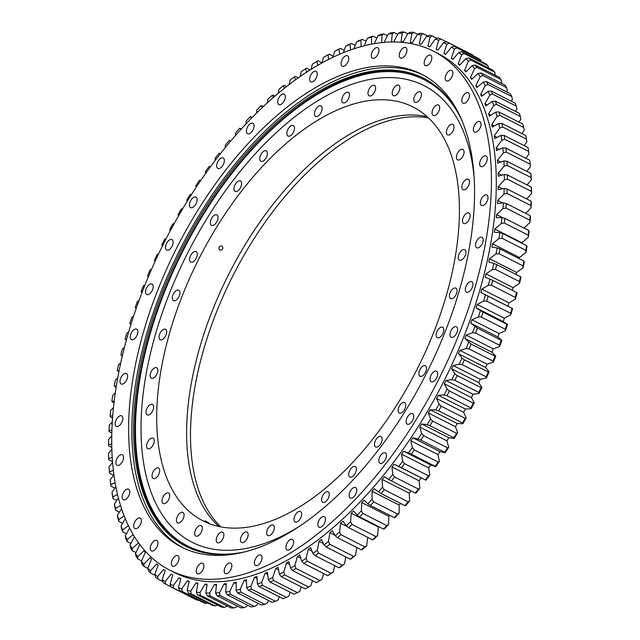 <?xml version="1.0" encoding="UTF-8"?>
<svg xmlns="http://www.w3.org/2000/svg" width="640" height="640" viewBox="0 0 640 640"><rect width="100%" height="100%" fill="white"/><g stroke="black" fill="none" stroke-linecap="round" stroke-linejoin="round"><path stroke-width="0.96" d="M446.976 395.696L444.04 394.952A303.344 159.848 -63.1 0 0 447.16 388.992L444.304 383.784A294 154.92 -63.1 0 0 445.128 382.144A294 154.92 -63.1 0 0 445.952 380.512L473.064 394.28A294 154.92 116.9 0 1 472.24 395.92A294 154.92 116.9 0 1 471.416 397.56L474.28 402.768A303.344 159.848 116.9 0 1 471.152 408.72L470.848 407.824A305.48 160.968 -63.1 0 0 473.312 403.128L449.432 391A305.48 160.968 116.9 0 1 446.976 395.696L470.848 407.824M164.272 242.312A291.056 153.368 -63.1 0 0 169.752 570.144A291.056 153.368 -63.1 0 0 438.888 378.992A291.056 153.368 -63.1 0 0 433.408 51.152A291.056 153.368 -63.1 0 0 164.272 242.312M433.408 51.152L438.264 53.624A291.056 153.368 116.9 0 1 443.744 381.456A291.056 153.368 116.9 0 1 174.608 572.616L169.752 570.144M407.12 417.56A5.872 3.096 116.9 0 1 412.552 413.704A5.872 3.096 116.9 0 1 412.656 420.32A5.872 3.096 116.9 0 1 407.224 424.176A5.872 3.096 116.9 0 1 407.12 417.56M379.864 456.728A5.872 3.096 116.9 0 1 385.296 452.872A5.872 3.096 116.9 0 1 385.408 459.488A5.872 3.096 116.9 0 1 379.976 463.344A5.872 3.096 116.9 0 1 379.864 456.728M350.152 491.416A5.872 3.096 116.9 0 1 355.584 487.552A5.872 3.096 116.9 0 1 355.696 494.176A5.872 3.096 116.9 0 1 350.264 498.032A5.872 3.096 116.9 0 1 350.152 491.416M318.872 520.568A5.872 3.096 116.9 0 1 324.304 516.704A5.872 3.096 116.9 0 1 324.416 523.328A5.872 3.096 116.9 0 1 318.984 527.184A5.872 3.096 116.9 0 1 318.872 520.568M286.992 543.296A5.872 3.096 116.9 0 1 292.424 539.44A5.872 3.096 116.9 0 1 292.536 546.056A5.872 3.096 116.9 0 1 287.104 549.912A5.872 3.096 116.9 0 1 286.992 543.296M255.464 558.92A5.872 3.096 116.9 0 1 260.896 555.064A5.872 3.096 116.9 0 1 261.008 561.68A5.872 3.096 116.9 0 1 255.576 565.536A5.872 3.096 116.9 0 1 255.464 558.92M225.256 566.952A5.872 3.096 116.9 0 1 230.688 563.096A5.872 3.096 116.9 0 1 230.8 569.712A5.872 3.096 116.9 0 1 225.368 573.568A5.872 3.096 116.9 0 1 225.256 566.952M197.28 567.16A5.872 3.096 116.9 0 1 202.712 563.304A5.872 3.096 116.9 0 1 202.824 569.92A5.872 3.096 116.9 0 1 197.392 573.776A5.872 3.096 116.9 0 1 197.28 567.16M172.392 559.528A5.872 3.096 116.9 0 1 177.824 555.672A5.872 3.096 116.9 0 1 177.936 562.288A5.872 3.096 116.9 0 1 172.504 566.152A5.872 3.096 116.9 0 1 172.392 559.528M151.344 544.296A5.872 3.096 116.9 0 1 156.776 540.44A5.872 3.096 116.9 0 1 156.888 547.056A5.872 3.096 116.9 0 1 151.456 550.912A5.872 3.096 116.9 0 1 151.344 544.296M134.776 521.92A5.872 3.096 116.9 0 1 140.208 518.064A5.872 3.096 116.9 0 1 140.32 524.68A5.872 3.096 116.9 0 1 134.888 528.536A5.872 3.096 116.9 0 1 134.776 521.92M123.192 493.088A5.872 3.096 116.9 0 1 128.624 489.232A5.872 3.096 116.9 0 1 128.736 495.848A5.872 3.096 116.9 0 1 123.304 499.704A5.872 3.096 116.9 0 1 123.192 493.088M116.944 458.664A5.872 3.096 116.9 0 1 122.376 454.808A5.872 3.096 116.9 0 1 122.488 461.424A5.872 3.096 116.9 0 1 117.056 465.28A5.872 3.096 116.9 0 1 116.944 458.664M116.224 419.704A5.872 3.096 116.9 0 1 121.656 415.848A5.872 3.096 116.9 0 1 121.768 422.464A5.872 3.096 116.9 0 1 116.336 426.32A5.872 3.096 116.9 0 1 116.224 419.704M121.048 377.392A5.872 3.096 116.9 0 1 126.48 373.528A5.872 3.096 116.9 0 1 126.592 380.144A5.872 3.096 116.9 0 1 121.16 384.008A5.872 3.096 116.9 0 1 121.048 377.392M131.28 333A5.872 3.096 116.9 0 1 136.712 329.144A5.872 3.096 116.9 0 1 136.824 335.76A5.872 3.096 116.9 0 1 131.392 339.616A5.872 3.096 116.9 0 1 131.28 333M146.6 287.896A5.872 3.096 116.9 0 1 152.032 284.04A5.872 3.096 116.9 0 1 152.136 290.656A5.872 3.096 116.9 0 1 146.704 294.512A5.872 3.096 116.9 0 1 146.6 287.896M166.536 243.44A5.872 3.096 116.9 0 1 171.968 239.584A5.872 3.096 116.9 0 1 172.08 246.2A5.872 3.096 116.9 0 1 166.648 250.056A5.872 3.096 116.9 0 1 166.536 243.44M190.496 200.984A5.872 3.096 116.9 0 1 195.928 197.12A5.872 3.096 116.9 0 1 196.04 203.744A5.872 3.096 116.9 0 1 190.608 207.6A5.872 3.096 116.9 0 1 190.496 200.984M217.752 161.816A5.872 3.096 116.9 0 1 223.184 157.96A5.872 3.096 116.9 0 1 223.296 164.576A5.872 3.096 116.9 0 1 217.864 168.432A5.872 3.096 116.9 0 1 217.752 161.816M247.464 127.128A5.872 3.096 116.9 0 1 252.896 123.272A5.872 3.096 116.9 0 1 253.008 129.888A5.872 3.096 116.9 0 1 247.576 133.744A5.872 3.096 116.9 0 1 247.464 127.128M278.744 97.976A5.872 3.096 116.9 0 1 284.176 94.12A5.872 3.096 116.9 0 1 284.288 100.736A5.872 3.096 116.9 0 1 278.856 104.592A5.872 3.096 116.9 0 1 278.744 97.976M310.624 75.248A5.872 3.096 116.9 0 1 316.056 71.384A5.872 3.096 116.9 0 1 316.168 78A5.872 3.096 116.9 0 1 310.736 81.864A5.872 3.096 116.9 0 1 310.624 75.248M342.152 59.624A5.872 3.096 116.9 0 1 347.584 55.768A5.872 3.096 116.9 0 1 347.696 62.384A5.872 3.096 116.9 0 1 342.264 66.24A5.872 3.096 116.9 0 1 342.152 59.624M372.36 51.584A5.872 3.096 116.9 0 1 377.792 47.728A5.872 3.096 116.9 0 1 377.904 54.344A5.872 3.096 116.9 0 1 372.472 58.208A5.872 3.096 116.9 0 1 372.36 51.584M400.336 51.384A5.872 3.096 116.9 0 1 405.768 47.52A5.872 3.096 116.9 0 1 405.88 54.136A5.872 3.096 116.9 0 1 400.448 58A5.872 3.096 116.9 0 1 400.336 51.384M425.224 59.008A5.872 3.096 116.9 0 1 430.656 55.152A5.872 3.096 116.9 0 1 430.768 61.768A5.872 3.096 116.9 0 1 425.336 65.624A5.872 3.096 116.9 0 1 425.224 59.008M446.272 74.248A5.872 3.096 116.9 0 1 451.704 70.384A5.872 3.096 116.9 0 1 451.816 77A5.872 3.096 116.9 0 1 446.384 80.864A5.872 3.096 116.9 0 1 446.272 74.248M462.84 96.616A5.872 3.096 116.9 0 1 468.272 92.76A5.872 3.096 116.9 0 1 468.384 99.376A5.872 3.096 116.9 0 1 462.952 103.232A5.872 3.096 116.9 0 1 462.84 96.616M474.424 125.456A5.872 3.096 116.9 0 1 479.856 121.6A5.872 3.096 116.9 0 1 479.968 128.216A5.872 3.096 116.9 0 1 474.536 132.072A5.872 3.096 116.9 0 1 474.424 125.456M480.672 159.88A5.872 3.096 116.9 0 1 486.104 156.016A5.872 3.096 116.9 0 1 486.216 162.632A5.872 3.096 116.9 0 1 480.784 166.496A5.872 3.096 116.9 0 1 480.672 159.88M481.392 198.84A5.872 3.096 116.9 0 1 486.824 194.976A5.872 3.096 116.9 0 1 486.936 201.592A5.872 3.096 116.9 0 1 481.504 205.456A5.872 3.096 116.9 0 1 481.392 198.84M476.568 241.152A5.872 3.096 116.9 0 1 482 237.296A5.872 3.096 116.9 0 1 482.112 243.912A5.872 3.096 116.9 0 1 476.672 247.768A5.872 3.096 116.9 0 1 476.568 241.152M466.336 285.536A5.872 3.096 116.9 0 1 471.768 281.68A5.872 3.096 116.9 0 1 471.88 288.296A5.872 3.096 116.9 0 1 466.448 292.152A5.872 3.096 116.9 0 1 466.336 285.536M451.024 330.648A5.872 3.096 116.9 0 1 456.456 326.784A5.872 3.096 116.9 0 1 456.56 333.408A5.872 3.096 116.9 0 1 451.128 337.264A5.872 3.096 116.9 0 1 451.024 330.648M431.08 375.104A5.872 3.096 116.9 0 1 436.512 371.248A5.872 3.096 116.9 0 1 436.624 377.864A5.872 3.096 116.9 0 1 431.192 381.72A5.872 3.096 116.9 0 1 431.08 375.104M183.112 547.856A265.16 139.72 116.9 0 1 179.728 250.04A265.16 139.72 116.9 0 1 423.28 75.088M176.488 248.392A265.16 139.72 116.9 0 1 421.672 74.248A265.16 139.72 116.9 0 1 426.672 372.912A265.16 139.72 116.9 0 1 181.488 547.056A265.16 139.72 116.9 0 1 176.488 248.392M186.528 546.616A262.488 138.32 116.9 0 1 182.184 251.272A262.488 138.32 116.9 0 1 424.296 78.576M461.368 119.056A262.488 138.32 -63.1 0 0 423.704 78.272A262.488 138.32 -63.1 0 0 180.984 250.664A262.488 138.32 -63.1 0 0 185.936 546.32A262.488 138.32 -63.1 0 0 241.08 552.688M454.84 380.304A305.48 160.968 116.9 0 0 457.16 375.536L481.032 387.664A305.48 160.968 -63.1 0 1 478.72 392.432L454.84 380.304L451.872 379.672A303.344 159.848 -63.1 0 0 454.816 373.624L451.632 368.848A294 154.92 -63.1 0 0 453.184 365.528L480.296 379.304L486.352 377.952L486.112 376.824A305.48 160.968 -63.1 0 0 488.28 372L464.408 359.872A305.48 160.968 116.9 0 1 462.24 364.696L486.112 376.824M480.296 379.304A294 154.92 116.9 0 1 478.744 382.624L481.928 387.4A303.344 159.848 116.9 0 1 478.984 393.44L478.72 392.432M481.928 387.4L481.032 387.664M457.16 375.536L454.816 373.624M464.408 359.872L461.992 358.064L458.488 353.736A294 154.92 -63.1 0 0 459.936 350.384L487.048 364.16A294 154.92 116.9 0 1 485.6 367.504L489.104 371.832A303.344 159.848 116.9 0 1 486.352 377.952M489.104 371.832L488.28 372M462.24 364.696L459.24 364.176A303.344 159.848 -63.1 0 0 461.992 358.064M471.152 344.056A305.48 160.968 116.9 0 1 469.136 348.92L493.016 361.048A305.48 160.968 -63.1 0 0 495.024 356.184L471.152 344.056L464.864 338.488A294 154.92 -63.1 0 0 466.2 335.12L493.32 348.896L499.584 346.528L499.4 345.168A305.48 160.968 -63.1 0 0 501.248 340.28L477.376 328.152A305.48 160.968 116.9 0 1 475.52 333.04L499.4 345.168M493.32 348.896A294 154.92 116.9 0 1 491.976 352.264L495.776 356.128A303.344 159.848 116.9 0 1 493.224 362.296L493.016 361.048M495.776 356.128L495.024 356.184M469.136 348.92L466.112 348.52A303.344 159.848 -63.1 0 0 468.664 342.352M477.376 328.152L470.736 323.168A294 154.92 -63.1 0 0 471.96 319.784L499.072 333.56A294 154.92 116.9 0 1 497.848 336.944L501.936 340.328A303.344 159.848 116.9 0 1 499.584 346.528M501.936 340.328L501.248 340.28M475.52 333.04L472.472 332.752A303.344 159.848 -63.1 0 0 474.824 326.56M483.056 312.2A305.48 160.968 116.9 0 1 481.376 317.096L505.248 329.224A305.48 160.968 -63.1 0 0 506.936 324.328L483.056 312.2L476.072 307.808A294 154.92 -63.1 0 0 477.176 304.424L504.296 318.2L510.704 314.848L510.544 313.264A305.48 160.968 -63.1 0 0 512.056 308.376L488.176 296.248A305.48 160.968 116.9 0 1 486.664 301.136L510.544 313.264M504.296 318.2A294 154.92 116.9 0 1 503.184 321.584L507.552 324.488A303.344 159.848 116.9 0 1 505.416 330.696L505.248 329.224M507.552 324.488L506.936 324.328M481.376 317.096L478.304 316.92A303.344 159.848 -63.1 0 0 480.44 310.712M488.176 296.248L480.872 292.472A294 154.92 -63.1 0 0 481.856 289.096L508.968 302.872A294 154.92 116.9 0 1 507.984 306.24L512.616 308.656A303.344 159.848 116.9 0 1 510.704 314.848M512.616 308.656L512.056 308.376M486.664 301.136L483.584 301.08A303.344 159.848 -63.1 0 0 485.504 294.88M492.72 280.36A305.48 160.968 116.9 0 1 491.392 285.224L515.264 297.352A305.48 160.968 -63.1 0 0 516.592 292.488L492.72 280.36L485.112 277.2A294 154.92 -63.1 0 0 485.968 273.84L513.08 287.616L519.544 283.328L519.4 281.528A305.48 160.968 -63.1 0 0 520.544 276.704L496.672 264.576A305.48 160.968 116.9 0 1 495.52 269.4L519.4 281.528M516.592 292.488L517.104 292.872A303.344 159.848 116.9 0 1 515.416 299.048L515.264 297.352M491.392 285.224L488.304 285.272A303.344 159.848 -63.1 0 0 489.992 279.104M520.544 276.704L521 277.208A303.344 159.848 116.9 0 1 519.544 283.328M495.52 269.4L492.432 269.56A303.344 159.848 -63.1 0 0 493.888 263.432L488.776 262.04A294 154.92 -63.1 0 0 489.512 258.72L516.624 272.488L523.08 267.752L522.936 265.848A305.48 160.968 -63.1 0 0 523.896 261.08L500.016 248.952A305.48 160.968 116.9 0 1 499.056 253.72L522.936 265.848M496.672 264.576L493.888 263.432M523.896 261.08L524.296 261.696A303.344 159.848 116.9 0 1 523.08 267.752M499.056 253.72L495.968 253.984A303.344 159.848 -63.1 0 0 497.184 247.928L491.864 247.04A294 154.92 -63.1 0 0 492.464 243.768L519.576 257.536L526.008 252.368L525.856 250.368A305.48 160.968 -63.1 0 0 526.632 245.664L502.752 233.536A305.48 160.968 116.9 0 1 501.984 238.24L525.856 250.368M500.016 248.952L497.184 247.928M526.632 245.664L526.984 246.4A303.344 159.848 116.9 0 1 526.008 252.368M501.984 238.24L498.896 238.592A303.344 159.848 -63.1 0 0 499.872 232.624L494.352 232.256A294 154.92 -63.1 0 0 494.816 229.032L521.928 242.808L528.32 237.216L528.16 235.12A305.48 160.968 -63.1 0 0 528.736 230.504L504.864 218.376A305.48 160.968 116.9 0 1 504.28 222.992L528.16 235.12M502.752 233.536L499.872 232.624M528.736 230.504L529.056 231.36A303.344 159.848 116.9 0 1 528.32 237.216M504.28 222.992L501.208 223.448A303.344 159.848 -63.1 0 0 501.944 217.584L496.24 217.736A294 154.92 -63.1 0 0 496.568 214.576L503.136 217.904M504.864 218.376L501.944 217.584M506.344 203.52A305.48 160.968 116.9 0 1 505.952 208.04L529.832 220.168A305.48 160.968 -63.1 0 0 530.216 215.648L506.344 203.52L503.384 202.848L497.512 203.52A294 154.92 -63.1 0 0 497.712 200.424L502.648 202.936M530.216 215.648L530.496 216.624A303.344 159.848 116.9 0 1 530.008 222.36L529.832 220.168M505.952 208.04L502.896 208.584A303.344 159.848 -63.1 0 0 503.384 202.848M507.184 189.024A305.48 160.968 116.9 0 1 506.992 193.424L530.872 205.552A305.48 160.968 -63.1 0 0 531.056 201.152L507.184 189.024L504.192 188.464L498.184 189.648A294 154.92 -63.1 0 0 498.248 186.64L502.496 188.8M531.056 201.152L531.304 202.24A303.344 159.848 116.9 0 1 531.064 207.832L530.872 205.552M506.992 193.424L503.952 194.056A303.344 159.848 -63.1 0 0 504.192 188.464M507.392 174.92A305.48 160.968 116.9 0 1 507.392 179.2L531.272 191.328A305.48 160.968 -63.1 0 0 531.264 187.048L507.392 174.92L504.368 174.488L498.232 176.176A294 154.92 -63.1 0 0 498.16 173.264L501.904 175.168M531.264 187.048L531.488 188.256A303.344 159.848 116.9 0 1 531.488 193.688L531.272 191.328M507.392 179.2L504.376 179.912A303.344 159.848 -63.1 0 0 504.368 174.488M506.96 161.264A305.48 160.968 116.9 0 1 507.16 165.408L531.032 177.536A305.48 160.968 -63.1 0 0 530.832 173.392L506.96 161.264L503.912 160.944L497.672 163.144A294 154.92 -63.1 0 0 497.464 160.336L500.816 162.032M530.832 173.392L531.024 174.72A303.344 159.848 116.9 0 1 531.28 179.968L531.032 177.536M507.16 165.408L504.168 166.192A303.344 159.848 -63.1 0 0 503.912 160.944M505.888 148.104A305.48 160.968 116.9 0 1 506.28 152.088L530.16 164.216A305.48 160.968 -63.1 0 0 529.76 160.232L505.888 148.104L502.824 147.896L496.496 150.592A294 154.92 -63.1 0 0 496.16 147.888L499.2 149.44M529.76 160.232L529.936 161.664A303.344 159.848 116.9 0 1 530.44 166.72L530.16 164.216M506.28 152.088L503.328 152.944A303.344 159.848 -63.1 0 0 502.824 147.896M504.184 135.464A305.48 160.968 116.9 0 1 504.768 139.28L528.648 151.408A305.48 160.968 -63.1 0 0 528.056 147.592L504.184 135.464L501.104 135.368L494.712 138.56A294 154.92 -63.1 0 0 494.24 135.976L497.04 137.4M525.824 158.224L528.968 153.984L528.648 151.408M504.768 139.28L501.856 140.208A303.344 159.848 -63.1 0 0 501.104 135.368M501.848 123.408A305.48 160.968 116.9 0 1 502.632 127.04L526.504 139.168A305.48 160.968 -63.1 0 0 525.728 135.536L501.848 123.408L498.768 123.416L492.328 127.08A294 154.92 -63.1 0 0 491.72 124.632L494.32 125.952M524.208 145.64L526.872 141.808L526.504 139.168M502.632 127.04L499.752 128.032A303.344 159.848 -63.1 0 0 498.768 123.416M498.896 111.952A305.48 160.968 116.9 0 1 499.872 115.4L523.744 127.528A305.48 160.968 -63.1 0 0 522.776 124.08L498.896 111.952L495.808 112.072L489.344 116.208A294 154.92 -63.1 0 0 488.608 113.896L491.04 115.128M521.944 133.616L524.152 130.216L523.744 127.528M499.872 115.4L497.04 116.44A303.344 159.848 -63.1 0 0 495.808 112.072M495.336 101.144A305.48 160.968 116.9 0 1 496.488 104.392L520.368 116.52A305.48 160.968 -63.1 0 0 519.208 113.28L495.336 101.144L492.24 101.368L485.776 105.96A294 154.92 -63.1 0 0 484.912 103.792L487.2 104.952M519.048 122.192L520.824 119.256L520.368 116.52M496.488 104.392L493.712 105.488A303.344 159.848 -63.1 0 0 492.24 101.368M491.168 91.024A305.48 160.968 116.9 0 1 492.512 94.056L516.384 106.184A305.48 160.968 -63.1 0 0 515.048 103.152L491.168 91.024L488.08 91.352L481.64 96.376A294 154.92 -63.1 0 0 480.648 94.36L482.816 95.456M515.512 111.4L516.896 108.968L516.384 106.184M492.512 94.056L489.784 95.192A303.344 159.848 -63.1 0 0 488.08 91.352M486.416 81.616A305.48 160.968 116.9 0 1 487.936 84.424L511.816 96.552A305.48 160.968 -63.1 0 0 510.296 93.744L486.416 81.616L483.336 82.04L476.936 87.488A294 154.92 -63.1 0 0 475.824 85.624L477.888 86.672M511.368 101.288L512.376 99.368L511.816 96.552M487.936 84.424L485.264 85.6A303.344 159.848 -63.1 0 0 483.336 82.04M481.096 72.952A305.48 160.968 116.9 0 1 482.792 75.528L506.664 87.656A305.48 160.968 -63.1 0 0 504.976 85.08L481.096 72.952L478.032 73.464L471.68 79.32A294 154.92 -63.1 0 0 470.456 77.624L472.432 78.632M506.616 91.88L507.288 90.504L506.664 87.656M482.792 75.528L480.176 76.736A303.344 159.848 -63.1 0 0 478.032 73.464M475.224 65.056A305.48 160.968 116.9 0 1 477.08 67.392L500.952 79.52A305.48 160.968 -63.1 0 0 499.096 77.184L475.224 65.056L472.176 65.656L465.904 71.904A294 154.92 -63.1 0 0 464.56 70.376L466.472 71.344M501.28 83.2L501.648 82.4L500.952 79.52M477.08 67.392L474.528 68.624A303.344 159.848 -63.1 0 0 472.176 65.656M468.808 57.96A305.48 160.968 116.9 0 1 470.832 60.048L494.704 72.184A305.48 160.968 -63.1 0 0 492.68 70.088L468.808 57.96L465.784 58.648L459.616 65.264A294 154.92 -63.1 0 0 458.16 63.904L460.008 64.84M495.368 75.296L494.704 72.184M470.832 60.048L468.352 61.296A303.344 159.848 -63.1 0 0 465.784 58.648M461.88 51.688A305.48 160.968 116.9 0 1 464.056 53.52L487.936 65.648A305.48 160.968 -63.1 0 0 485.76 63.816L461.88 51.688L458.88 52.448L452.832 59.408A294 154.92 -63.1 0 0 451.28 58.232L453.072 59.144M488.76 68.552L487.936 65.648M464.056 53.52L461.648 54.776A303.344 159.848 -63.1 0 0 458.88 52.448M454.464 46.248A305.48 160.968 116.9 0 1 456.792 47.824L480.664 59.952A305.48 160.968 -63.1 0 0 478.336 58.376L454.464 46.248L451.496 47.088L445.584 54.376A294 154.92 -63.1 0 0 443.928 53.376L445.672 54.264M481.128 61.464L480.664 59.952M456.792 47.824L454.448 49.088A303.344 159.848 -63.1 0 0 451.496 47.088M446.576 41.672A305.48 160.968 116.9 0 1 449.04 42.984L472.92 55.112A305.48 160.968 -63.1 0 0 470.448 53.8L446.576 41.672L443.64 42.576L437.888 50.16A294 154.92 -63.1 0 0 436.136 49.352L438.648 40.256A303.344 159.848 -63.1 0 0 435.352 38.936L429.776 46.8A294 154.92 -63.1 0 0 427.928 46.168L430.104 37.152A303.344 159.848 -63.1 0 0 426.648 36.168L421.264 44.28A294 154.92 -63.1 0 0 419.336 43.848L421.16 34.92A303.344 159.848 -63.1 0 0 417.552 34.296L412.384 42.632A294 154.92 -63.1 0 0 410.376 42.384L411.848 33.584A303.344 159.848 -63.1 0 0 408.112 33.312L403.168 41.848A294 154.92 -63.1 0 0 401.088 41.792L402.2 33.152A303.344 159.848 -63.1 0 0 398.336 33.224L393.64 41.928A294 154.92 -63.1 0 0 391.96 42.032M473.12 55.728L472.92 55.112M449.04 42.984L446.776 44.24A303.344 159.848 -63.1 0 0 443.64 42.576M435.352 38.936L438.24 37.968A305.48 160.968 116.9 0 1 440.84 39.008L446.272 41.768M440.84 39.008L438.648 40.256M426.648 36.168L429.496 35.144A305.48 160.968 116.9 0 1 432.216 35.912L437.048 38.368M432.216 35.912L430.104 37.152M417.552 34.296L420.352 33.216A305.48 160.968 116.9 0 1 423.2 33.712L427.464 35.88M423.2 33.712L421.16 34.92M408.112 33.312L410.856 32.184A305.48 160.968 116.9 0 1 413.808 32.408L417.544 34.304M413.808 32.408L411.848 33.584M398.336 33.224L401.032 32.056A305.48 160.968 116.9 0 1 404.072 32L407.776 33.88M404.072 32L402.2 33.152M394.04 32.496L392.248 33.608A303.344 159.848 -63.1 0 0 388.272 34.032L390.904 32.832A305.48 160.968 116.9 0 1 394.04 32.496L397.72 34.368M383.728 33.896L382.016 34.96A303.344 159.848 -63.1 0 0 377.944 35.728L380.512 34.512A305.48 160.968 116.9 0 1 383.728 33.896L387.4 35.768M373.168 36.2L371.544 37.2A303.344 159.848 -63.1 0 0 367.384 38.32L369.888 37.08A305.48 160.968 116.9 0 1 373.168 36.2L376.856 38.072M362.408 39.384L360.864 40.328A303.344 159.848 -63.1 0 0 356.632 41.792L359.072 40.536A305.48 160.968 116.9 0 1 362.408 39.384L366.12 41.272M351.472 43.448L350.016 44.328A303.344 159.848 -63.1 0 0 345.72 46.136L348.088 44.872A305.48 160.968 116.9 0 1 351.472 43.448L355.232 45.36M340.392 48.384L339.016 49.192A303.344 159.848 -63.1 0 0 334.68 51.328L336.976 50.072A305.48 160.968 116.9 0 1 340.392 48.384L344.216 50.328M329.216 54.168L327.92 54.904A303.344 159.848 -63.1 0 0 325.872 56.04L327.632 55.048A305.48 160.968 116.9 0 1 329.216 54.168L333.12 56.152M325.872 56.04A303.344 159.848 -63.1 0 0 323.552 57.36L321.912 63.048M311.048 69.424L312.368 64.216A303.344 159.848 -63.1 0 1 316.752 61.432L317.968 60.784L321.976 62.824M300.136 76.616L301.16 71.864A303.344 159.848 -63.1 0 1 305.552 68.776L306.688 68.208L310.168 69.976M289.2 84.6L289.976 80.288A303.344 159.848 -63.1 0 1 294.352 76.904L295.408 76.424L298.304 77.896M278.288 93.344L278.84 89.464A303.344 159.848 -63.1 0 1 283.192 85.784L284.176 85.4L286.584 86.624M267.44 102.832L267.8 99.344A303.344 159.848 -63.1 0 1 272.112 95.392L273.016 95.104L275.016 96.12M256.688 113.032L256.872 109.92A303.344 159.848 -63.1 0 1 261.136 105.696L263.624 106.36M246.064 123.912L246.112 121.136A303.344 159.848 -63.1 0 1 250.304 116.664L252.44 117.28M235.608 135.432L235.544 132.976A303.344 159.848 -63.1 0 1 239.656 128.264L241.472 128.864M225.368 147.568L225.2 145.384A303.344 159.848 -63.1 0 1 229.224 140.456L230.768 141.064M215.368 160.272L215.12 158.336A303.344 159.848 -63.1 0 1 219.032 153.2L220.352 153.832M210.368 166.968L209.128 166.464A303.344 159.848 -63.1 0 0 205.328 171.784L205.656 173.504M200.744 180.544L199.528 180.184A303.344 159.848 -63.1 0 0 195.864 185.688L196.248 187.216M191.472 194.56L190.272 194.344A303.344 159.848 -63.1 0 0 186.752 199.992L187.192 201.368M182.584 208.976L181.392 208.872A303.344 159.848 -63.1 0 0 178.024 214.664L178.528 215.904M174.104 223.728L172.912 223.744A303.344 159.848 -63.1 0 0 169.704 229.648L170.264 230.776M166.072 238.776L164.856 238.896A303.344 159.848 -63.1 0 0 161.824 244.896L162.456 245.936M158.512 254.056L157.256 254.288A303.344 159.848 -63.1 0 0 154.408 260.368L155.112 261.336M151.448 269.52L150.136 269.864A303.344 159.848 -63.1 0 0 147.48 276.008L148.272 276.904M144.896 285.112L143.512 285.584A303.344 159.848 -63.1 0 0 141.064 291.768L141.96 292.6M138.896 300.776L137.416 301.392A303.344 159.848 -63.1 0 0 135.168 307.6L136.192 308.36M133.456 316.456L131.856 317.232A303.344 159.848 -63.1 0 0 129.832 323.44L131 324.128M128.592 332.096L126.856 333.064A303.344 159.848 -63.1 0 0 125.056 339.256L126.352 339.976M124.32 347.648L122.432 348.832A303.344 159.848 -63.1 0 0 120.856 354.984L122.28 355.904M120.656 363.048L118.6 364.488A303.344 159.848 -63.1 0 0 117.256 370.576L118.84 371.728M117.6 378.256L115.368 379.976A303.344 159.848 -63.1 0 0 114.264 385.984L116.056 387.384M115.176 393.208L112.744 395.248A303.344 159.848 -63.1 0 0 111.888 401.16L112.224 401.96L113.928 402.824M113.376 407.856L110.744 410.256A303.344 159.848 -63.1 0 0 110.128 416.056L110.432 416.976L112.488 418.024M112.216 422.16L109.368 424.96A303.344 159.848 -63.1 0 0 109 430.624L109.264 431.656L111.752 432.912M111.68 436.064L108.624 439.296A303.344 159.848 -63.1 0 0 108.512 444.808L108.744 445.96L111.72 447.472M111.784 449.528L108.52 453.24A303.344 159.848 -63.1 0 0 108.648 458.576L108.856 459.84L112.44 461.664M112.504 462.512L109.048 466.728A303.344 159.848 -63.1 0 0 109.424 471.88L109.608 473.256L113.6 475.288M114.888 488.144L110.992 486.16A305.48 160.968 116.9 0 1 110.52 482.424A305.48 160.968 116.9 0 1 110.504 482.264M110.992 486.16L110.824 484.672L115.048 482.72M113.856 474.96L110.2 479.72A303.344 159.848 -63.1 0 0 110.288 480.424A303.344 159.848 -63.1 0 0 110.824 484.672M116.824 500.456L113.016 498.52A305.48 160.968 116.9 0 1 112.328 494.792L111.992 492.184A303.344 159.848 -63.1 0 0 112.856 496.912L117.456 494.456M113.016 498.52L112.856 496.912M119.408 512.184L115.656 510.28A305.48 160.968 116.9 0 1 114.784 506.736L114.4 504.072A303.344 159.848 -63.1 0 0 115.512 508.568L120.488 505.56M115.656 510.28L115.512 508.568M122.624 523.296L118.92 521.408A305.48 160.968 116.9 0 1 117.856 518.064L117.424 515.352A303.344 159.848 -63.1 0 0 118.776 519.592L124.12 515.984M118.92 521.408L118.776 519.592M126.464 533.752L122.784 531.88A305.48 160.968 116.9 0 1 121.536 528.744L121.056 525.984A303.344 159.848 -63.1 0 0 122.64 529.96L128.36 525.696M122.784 531.88L122.64 529.96M130.92 543.52L127.24 541.648A305.48 160.968 116.9 0 1 125.816 538.728L125.272 535.928A303.344 159.848 -63.1 0 0 127.088 539.632L133.168 534.672M127.24 541.648L127.088 539.632M135.96 552.56L132.28 550.688A305.48 160.968 116.9 0 1 130.672 548L130.08 545.16A303.344 159.848 -63.1 0 0 132.12 548.576L138.496 542.92A294 154.92 -63.1 0 0 139.664 544.704L135.448 553.656A303.344 159.848 -63.1 0 0 137.704 556.768L144.016 550.712A294 154.92 -63.1 0 0 145.296 552.336L141.368 561.376A303.344 159.848 -63.1 0 0 143.832 564.184L150.048 557.752A294 154.92 -63.1 0 0 151.448 559.192L147.808 568.296A303.344 159.848 -63.1 0 0 150.472 570.792L156.584 564A294 154.92 -63.1 0 0 158.096 565.272L154.768 574.408A303.344 159.848 -63.1 0 0 157.624 576.568L163.608 569.448A294 154.92 -63.1 0 0 165.216 570.536L162.2 579.672A303.344 159.848 -63.1 0 0 165.248 581.512L171.08 574.072A294 154.92 -63.1 0 0 172.784 574.976L170.104 584.088A303.344 159.848 -63.1 0 0 173.32 585.584L178.992 577.864A294 154.92 -63.1 0 0 180.784 578.584L178.44 587.64A303.344 159.848 -63.1 0 0 181.824 588.792L187.304 580.8A294 154.92 -63.1 0 0 189.192 581.336L187.192 590.312A303.344 159.848 -63.1 0 0 190.728 591.112L196.008 582.888A294 154.92 -63.1 0 0 197.968 583.232L196.32 592.088A303.344 159.848 -63.1 0 0 200 592.544L205.056 584.104A294 154.92 -63.1 0 0 207.096 584.256L205.808 592.976A303.344 159.848 -63.1 0 0 209.608 593.08L214.432 584.456A294 154.92 -63.1 0 0 216.544 584.416L215.608 592.968A303.344 159.848 -63.1 0 0 219.536 592.72L224.104 583.936A294 154.92 -63.1 0 0 226.272 583.704L225.704 592.064A303.344 159.848 -63.1 0 0 229.736 591.464L234.04 582.552A294 154.92 -63.1 0 0 236.264 582.136L236.064 590.264A303.344 159.848 -63.1 0 0 240.184 589.32L244.208 580.304A294 154.92 -63.1 0 0 246.48 579.696L246.64 587.576A303.344 159.848 -63.1 0 0 250.84 586.288L254.576 577.2A294 154.92 -63.1 0 0 256.888 576.4L257.408 584.016A303.344 159.848 -63.1 0 0 261.68 582.376L265.112 573.248A294 154.92 -63.1 0 0 267.448 572.264L268.344 579.576A303.344 159.848 -63.1 0 0 272.656 577.608L275.776 568.464A294 154.92 -63.1 0 0 278.144 567.304L279.392 574.296A303.344 159.848 -63.1 0 0 283.744 571.992L286.536 562.864A294 154.92 -63.1 0 0 288.92 561.52L290.528 568.168A303.344 159.848 -63.1 0 0 294.912 565.544L297.368 556.464A294 154.92 -63.1 0 0 299.76 554.952L301.72 561.224A303.344 159.848 -63.1 0 0 306.104 558.288L308.224 549.288A294 154.92 -63.1 0 0 310.616 547.6L312.92 553.496A303.344 159.848 -63.1 0 0 317.304 550.248L319.072 541.344A294 154.92 -63.1 0 0 321.464 539.496L324.104 544.984A303.344 159.848 -63.1 0 0 328.472 541.448L329.88 532.68A294 154.92 -63.1 0 0 332.256 530.672L335.232 535.736A303.344 159.848 -63.1 0 0 339.568 531.92L340.616 523.304A294 154.92 -63.1 0 0 342.968 521.152L346.264 525.776A303.344 159.848 -63.1 0 0 350.552 521.688L351.248 513.264A294 154.92 -63.1 0 0 353.568 510.96L357.168 515.136A303.344 159.848 -63.1 0 0 361.4 510.784L361.728 502.576A294 154.92 -63.1 0 0 364.016 500.136L367.912 503.848A303.344 159.848 -63.1 0 0 372.072 499.256L372.032 491.28A294 154.92 -63.1 0 0 374.272 488.712L378.464 491.944A303.344 159.848 -63.1 0 0 382.528 487.12L382.128 479.416A294 154.92 -63.1 0 0 384.32 476.728L388.776 479.472A303.344 159.848 -63.1 0 0 392.744 474.432L391.976 467.024A294 154.92 -63.1 0 0 394.112 464.224L425.4 479.928A305.48 160.968 -63.1 0 0 428.44 475.8L404.568 463.672A305.48 160.968 116.9 0 1 401.52 467.8L425.4 479.928M132.28 550.688L132.12 548.576M141.592 560.856L137.88 558.976A305.48 160.968 116.9 0 1 136.104 556.512L135.448 553.656M137.88 558.976L137.704 556.768M147.84 568.408L144.032 566.472A305.48 160.968 116.9 0 1 142.088 564.256L141.368 561.376M144.032 566.472L143.832 564.184M155.048 575.368L150.704 573.16A305.48 160.968 116.9 0 1 148.6 571.192L147.808 568.296M150.704 573.16L150.472 570.792M162.792 581.512L157.88 579.016A305.48 160.968 116.9 0 1 155.624 577.312L154.768 574.408M157.88 579.016L157.624 576.568M171.056 586.832L165.536 584.024A305.48 160.968 116.9 0 1 163.136 582.584L162.2 579.672M165.536 584.024L165.248 581.512M173.648 588.168A305.48 160.968 116.9 0 1 171.112 586.992L194.984 599.12A305.48 160.968 -63.1 0 0 197.52 600.296L173.648 588.168L173.32 585.584M198.28 600.056L197.52 600.296M171.112 586.992L170.104 584.088M182.192 591.432A305.48 160.968 116.9 0 1 179.528 590.528L203.4 602.656A305.48 160.968 -63.1 0 0 206.064 603.568L182.192 591.432L181.824 588.792M207.688 603L206.064 603.568M179.528 590.528L178.44 587.64M191.136 593.816A305.48 160.968 116.9 0 1 188.352 593.176L212.232 605.304A305.48 160.968 -63.1 0 0 215.016 605.944L191.136 593.816L190.728 591.112M217.84 604.888L215.016 605.944M188.352 593.176L187.192 590.312M200.464 595.296A305.48 160.968 116.9 0 1 197.56 594.936L221.44 607.064A305.48 160.968 -63.1 0 0 224.336 607.424L200.464 595.296L200 592.544M227.28 606.032L224.336 607.424M197.56 594.936L196.32 592.088M210.128 595.872A305.48 160.968 116.9 0 1 207.128 595.792L231 607.92A305.48 160.968 -63.1 0 0 234 608L210.128 595.872L209.608 593.08M237.2 606L236.72 606.856L234 608M207.128 595.792L205.808 592.976M220.104 595.544A305.48 160.968 116.9 0 1 217.016 595.744L240.888 607.872A305.48 160.968 -63.1 0 0 243.984 607.672L220.104 595.544L219.536 592.72M247.392 605.056L246.648 606.496L243.984 607.672M217.016 595.744L215.608 592.968M230.368 594.32A305.48 160.968 116.9 0 1 227.192 594.792L251.072 606.92A305.48 160.968 -63.1 0 0 254.248 606.448L230.368 594.32L229.736 591.464M257.832 603.2L256.848 605.24L254.248 606.448M227.192 594.792L225.704 592.064M240.88 592.192A305.48 160.968 116.9 0 1 237.632 592.944L261.504 605.072A305.48 160.968 -63.1 0 0 264.752 604.328L240.88 592.192L240.184 589.32M268.472 600.448L267.296 603.088L264.752 604.328M237.632 592.944L236.064 590.264M251.608 589.176A305.48 160.968 116.9 0 1 248.296 590.2L272.168 602.328A305.48 160.968 -63.1 0 0 275.48 601.312L251.608 589.176L250.84 586.288M279.296 596.8L277.952 600.056L275.48 601.312M248.296 590.2L246.64 587.576M262.512 585.28A305.48 160.968 116.9 0 1 259.152 586.568L283.024 598.696A305.48 160.968 -63.1 0 0 286.392 597.408L262.512 585.28L261.68 582.376M290.248 592.272L288.792 596.152L286.392 597.408M259.152 586.568L257.408 584.016M273.568 580.512A305.48 160.968 116.9 0 1 270.16 582.072L294.04 594.2A305.48 160.968 -63.1 0 0 297.44 592.648L273.568 580.512L272.656 577.608M301.304 586.872L299.768 591.384L297.44 592.648M270.16 582.072L268.344 579.576M284.728 574.896A305.48 160.968 116.9 0 1 281.296 576.712L305.168 588.84A305.48 160.968 -63.1 0 0 308.608 587.024L284.728 574.896L283.744 571.992M312.432 580.624L310.856 585.768L308.608 587.024M281.296 576.712L279.392 574.296M295.968 568.44A305.48 160.968 116.9 0 1 292.512 570.504L316.392 582.632A305.48 160.968 -63.1 0 0 319.84 580.568L295.968 568.44L294.912 565.544M323.584 573.544L322.024 579.32A303.344 159.848 116.9 0 1 317.64 581.944L316.392 582.632M322.024 579.32L319.84 580.568M292.512 570.504L290.528 568.168M307.24 561.168A305.48 160.968 116.9 0 1 303.784 563.48L327.656 575.608A305.48 160.968 -63.1 0 0 331.12 573.296L307.24 561.168L306.104 558.288M334.728 565.648L333.216 572.064A303.344 159.848 116.9 0 1 328.832 575L327.656 575.608M333.216 572.064L331.12 573.296M303.784 563.48L301.72 561.224M318.52 553.104A305.48 160.968 116.9 0 1 315.064 555.656L338.944 567.784A305.48 160.968 -63.1 0 0 342.4 565.232L318.52 553.104L317.304 550.248M345.824 556.968L344.416 564.024A303.344 159.848 116.9 0 1 340.032 567.264L338.944 567.784M344.416 564.024L342.4 565.232M315.064 555.656L312.92 553.496M329.768 544.272A305.48 160.968 116.9 0 1 326.328 547.064L350.2 559.192A305.48 160.968 -63.1 0 0 353.64 556.4L329.768 544.272L328.472 541.448M356.824 547.52L355.584 555.224A303.344 159.848 116.9 0 1 351.216 558.76L350.2 559.192M355.584 555.224L353.64 556.4M326.328 547.064L324.104 544.984M340.944 534.704A305.48 160.968 116.9 0 1 337.528 537.712L361.4 549.848A305.48 160.968 -63.1 0 0 364.816 546.832L340.944 534.704L339.568 531.92M367.696 537.344L366.68 545.696A303.344 159.848 116.9 0 1 362.344 549.512L361.4 549.848M366.68 545.696L364.816 546.832M337.528 537.712L335.232 535.736M352.016 524.432A305.48 160.968 116.9 0 1 348.632 527.656L372.512 539.784A305.48 160.968 -63.1 0 0 375.888 536.56L352.016 524.432L350.552 521.688M378.76 526.64A294 154.92 116.9 0 1 378.36 527.032L377.664 535.456A303.344 159.848 116.9 0 1 373.376 539.552L372.512 539.784M377.664 535.456L375.888 536.56M348.632 527.656L346.264 525.776M362.944 513.48A305.48 160.968 116.9 0 1 359.608 516.912L383.488 529.04A305.48 160.968 -63.1 0 0 386.824 525.608L362.944 513.48L361.4 510.784M389.784 515.344A294 154.92 116.9 0 1 388.84 516.352L388.512 524.56A303.344 159.848 116.9 0 1 384.28 528.904L383.488 529.04M388.512 524.56L386.824 525.608M359.608 516.912L357.168 515.136M373.696 501.896A305.48 160.968 116.9 0 1 370.424 505.512L394.296 517.64A305.48 160.968 -63.1 0 0 397.576 514.024L373.696 501.896L372.072 499.256M400.568 503.424A294 154.92 116.9 0 1 399.144 505.056L399.184 513.024A303.344 159.848 116.9 0 1 395.024 517.616L394.296 517.64M399.184 513.024L397.576 514.024M370.424 505.512L367.912 503.848M384.24 489.704A305.48 160.968 116.9 0 1 381.032 493.504L404.912 505.632A305.48 160.968 -63.1 0 0 408.12 501.832L384.24 489.704L382.528 487.12M411.096 490.92A294 154.92 116.9 0 1 409.24 493.192L409.648 500.896A303.344 159.848 116.9 0 1 405.576 505.72L404.912 505.632M409.648 500.896L408.12 501.832M381.032 493.504L378.464 491.944M394.544 476.952A305.48 160.968 116.9 0 1 391.408 480.92L415.288 493.048A305.48 160.968 -63.1 0 0 418.416 489.08L394.544 476.952L392.744 474.432M421.224 477.992A294 154.92 116.9 0 1 419.088 480.792L419.864 488.208A303.344 159.848 116.9 0 1 415.888 493.24L415.288 493.048M419.864 488.208L418.416 489.08M391.408 480.92L388.776 479.472M404.568 463.672L402.688 461.232L401.56 454.136A294 154.92 -63.1 0 0 403.632 451.232L430.744 465A294 154.92 116.9 0 1 428.672 467.904L429.8 475.008A303.344 159.848 116.9 0 1 425.944 480.24M429.8 475.008L428.44 475.8M401.52 467.8L398.832 466.464A303.344 159.848 -63.1 0 0 402.688 461.232M414.28 449.92A305.48 160.968 116.9 0 1 411.336 454.184L435.208 466.312A305.48 160.968 -63.1 0 0 438.152 462.048L414.28 449.92L412.32 447.552L410.832 440.792A294 154.92 -63.1 0 0 412.832 437.792L439.944 451.568L445.128 452.792L444.688 452.248A305.48 160.968 -63.1 0 0 447.528 447.856L423.648 435.728A305.48 160.968 116.9 0 1 420.816 440.12L444.688 452.248M439.944 451.568A294 154.92 116.9 0 1 437.944 454.568L439.432 461.328A303.344 159.848 116.9 0 1 435.696 466.736L435.208 466.312M439.432 461.328L438.152 462.048M411.336 454.184L408.584 452.968A303.344 159.848 -63.1 0 0 412.32 447.552M423.648 435.728L421.616 433.448L419.768 427.04A294 154.92 -63.1 0 0 421.696 423.96L448.808 437.736A294 154.92 116.9 0 1 446.88 440.816L448.728 447.216A303.344 159.848 116.9 0 1 445.128 452.792M448.728 447.216L447.528 447.856M420.816 440.12L418.016 439.024A303.344 159.848 -63.1 0 0 421.616 433.448M432.656 421.144A305.48 160.968 116.9 0 1 429.936 425.656L453.808 437.784A305.48 160.968 -63.1 0 0 456.528 433.272L432.656 421.144L430.536 418.952L428.344 412.928A294 154.92 -63.1 0 0 430.184 409.768L457.296 423.544L462.888 423.736L462.536 422.96A305.48 160.968 -63.1 0 0 465.136 418.352L441.256 406.224A305.48 160.968 116.9 0 1 438.664 410.832L462.536 422.96M457.296 423.544A294 154.92 116.9 0 1 455.456 426.696L457.648 432.72A303.344 159.848 116.9 0 1 454.2 438.448L453.808 437.784M457.648 432.72L456.528 433.272M429.936 425.656L427.088 424.672A303.344 159.848 -63.1 0 0 430.536 418.952M441.256 406.224L439.064 404.12L436.528 398.488A294 154.92 -63.1 0 0 438.28 395.272L465.392 409.048A294 154.92 116.9 0 1 463.648 412.264L466.176 417.888A303.344 159.848 116.9 0 1 462.888 423.736M466.176 417.888L465.136 418.352M438.664 410.832L435.768 409.968A303.344 159.848 -63.1 0 0 439.064 404.12M473.064 394.28L478.984 393.44M465.392 409.048L471.152 408.72M448.808 437.736L454.2 438.448M430.744 465L435.696 466.736M526.776 171.336L530.44 166.72M527.072 184.92L531.28 179.968M526.704 198.936L531.488 193.688M525.672 213.344L531.064 207.832M523.968 228.08L530.008 222.36M521.928 242.808A294 154.92 116.9 0 1 521.872 243.248M519.576 257.536A294 154.92 116.9 0 1 519.352 258.768M516.624 272.488A294 154.92 116.9 0 1 516.184 274.488M513.08 287.616A294 154.92 116.9 0 1 512.384 290.352M508.968 302.872L515.416 299.048M499.072 333.56L505.416 330.696M487.048 364.16L493.224 362.296M474.28 402.768L473.312 403.128M459.24 364.176L453.184 365.528M466.112 348.52L459.936 350.384M472.472 332.752L466.2 335.12M478.304 316.92L471.96 319.784M483.584 301.08L477.176 304.424M488.304 285.272L481.856 289.096M492.432 269.56L485.968 273.84M495.968 253.984L489.512 258.72M498.896 238.592L492.464 243.768M501.208 223.448L494.816 229.032M502.896 208.584L496.568 214.576M503.952 194.056L497.712 200.424M504.376 179.912L498.248 186.64M504.168 166.192L498.16 173.264M503.328 152.944L497.464 160.336M501.856 140.208L496.16 147.888M499.752 128.032L494.24 135.976M497.04 116.44L491.72 124.632M493.712 105.488L488.608 113.896M489.784 95.192L484.912 103.792M485.264 85.6L480.648 94.36M480.176 76.736L475.824 85.624M474.528 68.624L470.456 77.624M468.352 61.296L464.56 70.376M461.648 54.776L458.16 63.904M454.448 49.088L451.28 58.232M446.776 44.24L443.928 53.376M392.248 33.608L391.496 42.04M388.272 34.032L384.048 42.448M382.016 34.96L381.656 42.68M377.944 35.728L374.224 43.736M371.544 37.2L371.528 44.232M367.384 38.32L364.144 45.888M360.864 40.328L361.152 46.68M356.632 41.792L353.84 48.896M350.016 44.328L350.552 50.024M345.72 46.136L343.344 52.768M339.016 49.192L339.776 54.256M334.68 51.328L332.688 57.488M327.92 54.904L328.856 59.376M316.752 61.432L317.832 65.352M305.552 68.776L306.744 72.168M294.352 76.904L295.624 79.816M283.192 85.784L284.512 88.256M272.112 95.392L273.456 97.472M261.136 105.696L262.488 107.424M250.304 116.664L251.656 118.08M239.656 128.264L240.984 129.408M229.224 140.456L230.52 141.36M219.032 153.2L220.304 153.896M125.056 339.256L126.384 339.856M120.856 354.984L122.384 355.488M117.256 370.576L118.992 370.96M114.264 385.984L116.24 386.216M111.888 401.16L114.12 401.208M110.128 416.056L112.648 415.88M109 430.624L111.832 430.184M108.512 444.808L111.664 444.064M108.648 458.576L112.144 457.48M109.424 471.88L113.28 470.376M111.992 492.184L115.816 486.856M114.4 504.072L118.376 498.144M117.424 515.352L121.528 508.808M121.056 525.984L125.256 518.8M125.272 535.928L129.552 528.104M130.08 545.16L134.384 536.688M398.832 466.464L394.112 464.224M408.584 452.968L403.632 451.232M418.016 439.024L412.832 437.792M427.088 424.672L421.696 423.96M435.768 409.968L430.184 409.768M444.04 394.952L438.28 395.272M451.872 379.672L445.952 380.512M449.432 391L447.16 388.992M444.304 383.784L471.416 397.56M436.528 398.488L463.648 412.264M428.344 412.928L455.456 426.696M419.768 427.04L446.88 440.816M410.832 440.792L437.944 454.568M401.56 454.136L428.672 467.904M391.976 467.024L419.088 480.792M382.128 479.416L409.24 493.192M372.032 491.28L399.144 505.056M361.728 502.576L388.84 516.352M351.248 513.264L378.36 527.032M340.616 523.304L347.664 526.88M329.88 532.68L334.944 535.248M319.072 541.344L323.416 543.552M308.224 549.288L312.032 551.216M297.368 556.464L300.768 558.192M286.536 562.864L289.624 564.432M275.776 568.464L278.608 569.904M265.112 573.248L267.736 574.584M254.576 577.2L257.024 578.448M244.208 580.304L246.512 581.48M234.04 582.552L236.224 583.664M224.104 583.936L226.184 584.992M214.432 584.456L216.424 585.472M205.056 584.104L206.976 585.08M196.008 582.888L197.856 583.824M187.304 580.8L189.104 581.72M178.992 577.864L180.744 578.752M480.872 292.472L507.984 306.24M476.072 307.808L503.184 321.584M470.736 323.168L497.848 336.944M464.864 338.488L491.976 352.264M458.488 353.736L485.6 367.504M451.632 368.848L478.744 382.624M219.696 250.176C218.12 247.592 218.912 246.2 222.048 246C223.608 248.584 222.824 249.976 219.696 250.176L219.464 250.04M208.08 522.736C205.032 521.056 204.344 520.56 206.008 521.24L209.128 523.176M204.944 520.816L206.008 521.24M399.152 406.408A5.872 3.096 116.9 0 1 404.584 402.552A5.872 3.096 116.9 0 1 404.696 409.168A5.872 3.096 116.9 0 1 399.264 413.024A5.872 3.096 116.9 0 1 399.152 406.408M375.536 440.352A5.872 3.096 116.9 0 1 380.968 436.496A5.872 3.096 116.9 0 1 381.072 443.112A5.872 3.096 116.9 0 1 375.64 446.976A5.872 3.096 116.9 0 1 375.536 440.352M349.776 470.416A5.872 3.096 116.9 0 1 355.208 466.56A5.872 3.096 116.9 0 1 355.32 473.176A5.872 3.096 116.9 0 1 349.888 477.032A5.872 3.096 116.9 0 1 349.776 470.416M322.672 495.68A5.872 3.096 116.9 0 1 328.104 491.824A5.872 3.096 116.9 0 1 328.216 498.44A5.872 3.096 116.9 0 1 322.784 502.296A5.872 3.096 116.9 0 1 322.672 495.68M295.04 515.384A5.872 3.096 116.9 0 1 300.472 511.528A5.872 3.096 116.9 0 1 300.584 518.144A5.872 3.096 116.9 0 1 295.152 522A5.872 3.096 116.9 0 1 295.04 515.384M267.72 528.92A5.872 3.096 116.9 0 1 273.152 525.064A5.872 3.096 116.9 0 1 273.264 531.68A5.872 3.096 116.9 0 1 267.832 535.536A5.872 3.096 116.9 0 1 267.72 528.92M241.536 535.888A5.872 3.096 116.9 0 1 246.968 532.024A5.872 3.096 116.9 0 1 247.08 538.648A5.872 3.096 116.9 0 1 241.648 542.504A5.872 3.096 116.9 0 1 241.536 535.888M217.296 536.064A5.872 3.096 116.9 0 1 222.728 532.208A5.872 3.096 116.9 0 1 222.84 538.824A5.872 3.096 116.9 0 1 217.408 542.68A5.872 3.096 116.9 0 1 217.296 536.064M195.72 529.456A5.872 3.096 116.9 0 1 201.152 525.592A5.872 3.096 116.9 0 1 201.264 532.208A5.872 3.096 116.9 0 1 195.832 536.072A5.872 3.096 116.9 0 1 195.72 529.456M177.48 516.248A5.872 3.096 116.9 0 1 182.912 512.392A5.872 3.096 116.9 0 1 183.024 519.008A5.872 3.096 116.9 0 1 177.592 522.864A5.872 3.096 116.9 0 1 177.48 516.248M163.12 496.856A5.872 3.096 116.9 0 1 168.552 493A5.872 3.096 116.9 0 1 168.664 499.616A5.872 3.096 116.9 0 1 163.232 503.472A5.872 3.096 116.9 0 1 163.12 496.856M153.088 471.864A5.872 3.096 116.9 0 1 158.52 468.008A5.872 3.096 116.9 0 1 158.624 474.624A5.872 3.096 116.9 0 1 153.192 478.48A5.872 3.096 116.9 0 1 153.088 471.864M147.672 442.032A5.872 3.096 116.9 0 1 153.104 438.176A5.872 3.096 116.9 0 1 153.216 444.792A5.872 3.096 116.9 0 1 147.784 448.656A5.872 3.096 116.9 0 1 147.672 442.032M147.048 408.272A5.872 3.096 116.9 0 1 152.48 404.408A5.872 3.096 116.9 0 1 152.584 411.032A5.872 3.096 116.9 0 1 147.152 414.888A5.872 3.096 116.9 0 1 147.048 408.272M151.224 371.592A5.872 3.096 116.9 0 1 156.656 367.736A5.872 3.096 116.9 0 1 156.768 374.352A5.872 3.096 116.9 0 1 151.336 378.216A5.872 3.096 116.9 0 1 151.224 371.592M160.088 333.128A5.872 3.096 116.9 0 1 165.52 329.272A5.872 3.096 116.9 0 1 165.632 335.888A5.872 3.096 116.9 0 1 160.2 339.744A5.872 3.096 116.9 0 1 160.088 333.128M173.368 294.032A5.872 3.096 116.9 0 1 178.8 290.176A5.872 3.096 116.9 0 1 178.912 296.792A5.872 3.096 116.9 0 1 173.48 300.656A5.872 3.096 116.9 0 1 173.368 294.032M190.648 255.504A5.872 3.096 116.9 0 1 196.08 251.648A5.872 3.096 116.9 0 1 196.192 258.264A5.872 3.096 116.9 0 1 190.76 262.12A5.872 3.096 116.9 0 1 190.648 255.504M211.416 218.712A5.872 3.096 116.9 0 1 216.848 214.848A5.872 3.096 116.9 0 1 216.96 221.472A5.872 3.096 116.9 0 1 211.528 225.328A5.872 3.096 116.9 0 1 211.416 218.712M235.032 184.768A5.872 3.096 116.9 0 1 240.464 180.904A5.872 3.096 116.9 0 1 240.576 187.52A5.872 3.096 116.9 0 1 235.144 191.384A5.872 3.096 116.9 0 1 235.032 184.768M260.784 154.704A5.872 3.096 116.9 0 1 266.216 150.848A5.872 3.096 116.9 0 1 266.328 157.464A5.872 3.096 116.9 0 1 260.896 161.32A5.872 3.096 116.9 0 1 260.784 154.704M287.896 129.44A5.872 3.096 116.9 0 1 293.328 125.576A5.872 3.096 116.9 0 1 293.432 132.2A5.872 3.096 116.9 0 1 288 136.056A5.872 3.096 116.9 0 1 287.896 129.44M315.528 109.736A5.872 3.096 116.9 0 1 320.96 105.88A5.872 3.096 116.9 0 1 321.072 112.496A5.872 3.096 116.9 0 1 315.64 116.352A5.872 3.096 116.9 0 1 315.528 109.736M342.848 96.2A5.872 3.096 116.9 0 1 348.28 92.344A5.872 3.096 116.9 0 1 348.392 98.96A5.872 3.096 116.9 0 1 342.96 102.816A5.872 3.096 116.9 0 1 342.848 96.2M369.032 89.232A5.872 3.096 116.9 0 1 374.464 85.376A5.872 3.096 116.9 0 1 374.568 91.992A5.872 3.096 116.9 0 1 369.136 95.848A5.872 3.096 116.9 0 1 369.032 89.232M393.272 89.056A5.872 3.096 116.9 0 1 398.704 85.2A5.872 3.096 116.9 0 1 398.816 91.816A5.872 3.096 116.9 0 1 393.384 95.672A5.872 3.096 116.9 0 1 393.272 89.056M414.84 95.664A5.872 3.096 116.9 0 1 420.272 91.808A5.872 3.096 116.9 0 1 420.384 98.424A5.872 3.096 116.9 0 1 414.952 102.288A5.872 3.096 116.9 0 1 414.84 95.664M433.088 108.872A5.872 3.096 116.9 0 1 438.52 105.016A5.872 3.096 116.9 0 1 438.624 111.632A5.872 3.096 116.9 0 1 433.192 115.488A5.872 3.096 116.9 0 1 433.088 108.872M447.44 128.264A5.872 3.096 116.9 0 1 452.872 124.4A5.872 3.096 116.9 0 1 452.984 131.024A5.872 3.096 116.9 0 1 447.552 134.88A5.872 3.096 116.9 0 1 447.44 128.264M457.48 153.256A5.872 3.096 116.9 0 1 462.912 149.392A5.872 3.096 116.9 0 1 463.024 156.008A5.872 3.096 116.9 0 1 457.592 159.872A5.872 3.096 116.9 0 1 457.48 153.256M462.896 183.088A5.872 3.096 116.9 0 1 468.328 179.224A5.872 3.096 116.9 0 1 468.44 185.84A5.872 3.096 116.9 0 1 463.008 189.704A5.872 3.096 116.9 0 1 462.896 183.088M463.52 216.848A5.872 3.096 116.9 0 1 468.952 212.992A5.872 3.096 116.9 0 1 469.064 219.608A5.872 3.096 116.9 0 1 463.632 223.464A5.872 3.096 116.9 0 1 463.52 216.848M459.336 253.528A5.872 3.096 116.9 0 1 464.768 249.664A5.872 3.096 116.9 0 1 464.88 256.28A5.872 3.096 116.9 0 1 459.448 260.144A5.872 3.096 116.9 0 1 459.336 253.528M450.472 291.992A5.872 3.096 116.9 0 1 455.904 288.136A5.872 3.096 116.9 0 1 456.016 294.752A5.872 3.096 116.9 0 1 450.584 298.608A5.872 3.096 116.9 0 1 450.472 291.992M437.2 331.088A5.872 3.096 116.9 0 1 442.632 327.224A5.872 3.096 116.9 0 1 442.744 333.84A5.872 3.096 116.9 0 1 437.312 337.704A5.872 3.096 116.9 0 1 437.2 331.088M419.92 369.616A5.872 3.096 116.9 0 1 425.352 365.76A5.872 3.096 116.9 0 1 425.456 372.376A5.872 3.096 116.9 0 1 420.024 376.232A5.872 3.096 116.9 0 1 419.92 369.616M428.52 117.896A232.312 122.416 -63.1 0 0 232.448 276.664A232.312 122.416 -63.1 0 0 220.776 526.84M427.128 116.624A232.048 122.272 -63.1 0 0 228.528 274.664A232.048 122.272 -63.1 0 0 218.928 526.464M198.584 259.456A232.048 122.272 116.9 0 1 413.152 107.056A232.048 122.272 116.9 0 1 417.52 368.424A232.048 122.272 116.9 0 1 202.96 520.824A232.048 122.272 116.9 0 1 198.584 259.456M243.36 552.16A261.416 137.752 116.9 0 1 188.144 546.24A261.416 137.752 116.9 0 1 182.688 251.52A261.416 137.752 116.9 0 1 423.88 79.56A261.416 137.752 116.9 0 1 462.28 121.208M296.696 528.024A256.08 134.936 116.9 0 1 192.592 542.512A256.08 134.936 116.9 0 1 187.248 253.816A256.08 134.936 116.9 0 1 423.512 85.368A256.08 134.936 116.9 0 1 474.248 178.512M110.288 480.424L110.52 482.424"/></g></svg>
